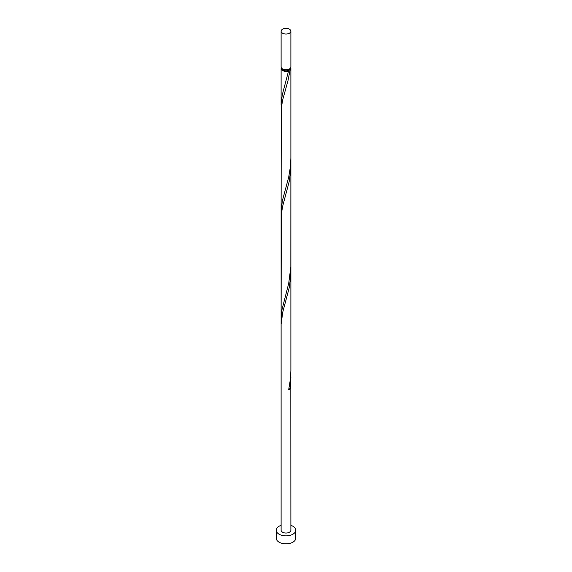 <?xml version="1.0" encoding="UTF-8"?>
<svg xmlns="http://www.w3.org/2000/svg" width="572" height="572" viewBox="0 0 572 572"><rect width="100%" height="100%" fill="white"/><g stroke="black" fill="none" stroke-linecap="round" stroke-linejoin="round"><path stroke-width="0.86" d="M282.547 33.197A4.883 2.817 0 0 0 287.866 33.805A4.883 2.817 0 0 0 290.883 31.203A4.883 2.817 0 0 0 289.453 29.208A4.883 2.817 0 0 0 284.134 28.6A4.883 2.817 0 0 0 281.117 31.203A4.883 2.817 0 0 0 282.547 33.197M290.883 31.203L290.883 66.96A4.883 2.817 180 0 1 287.866 69.562A4.883 2.817 180 0 1 282.547 68.947A4.883 2.817 180 0 1 281.117 66.96L281.117 31.203M289.904 68.647A3.904 2.252 180 0 1 288.76 70.141A3.904 2.252 180 0 1 283.24 70.141A3.904 2.252 180 0 1 282.096 68.647M281.117 525.346A9.76 5.634 0 0 0 276.24 530.223A9.76 5.634 0 0 0 279.1 534.212A9.76 5.634 0 0 0 289.732 535.428A9.76 5.634 0 0 0 295.76 530.223A9.76 5.634 0 0 0 292.9 526.24A9.76 5.634 0 0 0 290.883 525.346M276.24 530.223L276.24 538.195A9.76 5.634 0 0 0 279.1 542.177A9.76 5.634 0 0 0 289.732 543.4A9.76 5.634 0 0 0 295.76 538.195L295.76 530.223M290.683 67.753A4.883 2.817 180 0 1 290.883 68.547A4.883 2.817 180 0 1 290.068 70.106L288.76 70.141L288.696 70.899A4.883 2.817 180 0 1 282.547 70.542A4.883 2.817 180 0 1 281.117 68.547A4.883 2.817 180 0 1 281.317 67.753M288.76 70.141L282.353 94.573L281.181 102.803L281.26 108.394M290.883 68.547L290.883 158.144L290.469 166.288L288.696 177.163L282.353 200.836L281.117 211.275L281.295 107.951L282.754 99.635L287.966 80.788L290.068 70.106M290.883 158.144L290.841 266.945L288.696 283.426L281.588 311.261L281.26 320.921M290.812 161.526L290.662 170.814L289.146 181.796L282.754 205.899L281.295 214.207L281.117 324.31L282.754 312.162L289.146 288.059L290.662 277.077L290.883 271.185M281.117 324.31L281.117 530.223A4.883 2.817 0 0 0 282.547 532.217A4.883 2.817 0 0 0 287.866 532.825A4.883 2.817 0 0 0 290.883 530.223L290.812 374.052M288.874 388.874A0.98 0.565 180 0 1 290.068 388.896L290.883 377.441M290.068 388.896A4.883 2.817 180 0 1 288.696 389.689L290.469 378.814L290.883 370.67L290.883 164.922M281.117 68.547L281.117 105.012M281.117 211.275L281.117 317.539"/></g></svg>
